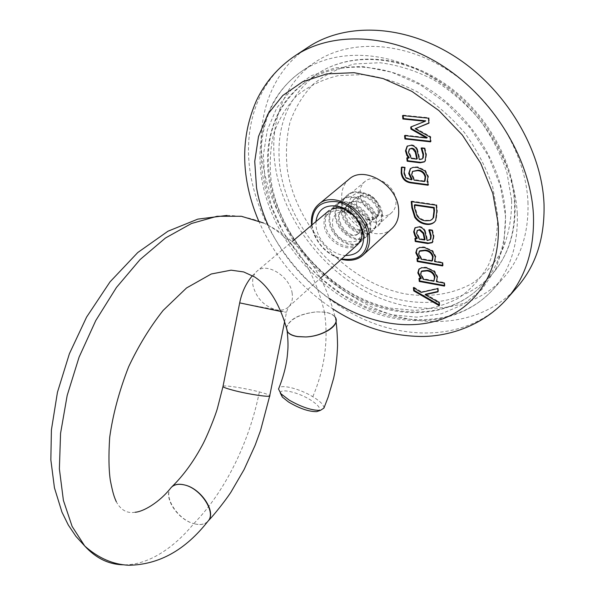 <?xml version="1.0" encoding="UTF-8"?>
<svg xmlns="http://www.w3.org/2000/svg" width="595" height="595" viewBox="0 0 595 595"><rect width="100%" height="100%" fill="white"/><g stroke="black" fill="none" stroke-linecap="round" stroke-linejoin="round"><path stroke-width="0.45" stroke-dasharray="2.98 2.23" d="M315.938 221.593L316.138 226.94C317.871 240.908 332.293 254.98 345.494 255.515M345.829 209.864L342.884 208.86C337.625 207.588 333.252 208.354 329.756 211.173C326.172 214.386 324.729 218.841 325.428 224.538C326.96 240.068 348.35 252.622 357.707 243.243C360.972 240.164 362.34 235.94 361.797 230.555L361.202 227.506M360.228 194.87C361.463 210.057 382.31 221.987 391.681 212.623C394.976 209.529 396.389 205.327 395.92 200.024C394.939 184.829 374.099 172.729 364.735 181.698C361.143 184.911 359.648 189.299 360.228 194.87M349.116 179.162C343.3 184.286 340.913 191.33 341.932 200.307C344.096 224.427 377.245 243.437 392.06 228.45M527.958 202.032C528.895 233.329 520.595 258.78 503.043 278.393C470.697 313.677 415.012 316.904 367.896 292.576C320.675 268.1 283.8 218.633 275.47 167.612C268.62 125.872 282.305 84.378 314.807 62.393C348.291 39.382 401.268 40.586 447.217 69.734C493.136 98.829 525.757 153.101 527.958 202.032M517.137 287.184C481.199 327.391 418.962 331.184 366.527 304.395C313.952 277.411 272.815 222.738 263.213 165.946C255.233 118.955 270.651 71.794 308.032 47.236M358.718 221.526L351.407 213.144M415.704 128.282L430.683 136.627L431.115 141.387L430.572 141.855M431.115 141.387L430.52 141.32M405.173 135.667L405.121 135.139L404.563 135.601M405.121 135.139L427.232 137.594M411.316 126.794L410.743 127.025M411.294 126.571L425.708 120.837M403.157 115.646L403.105 115.14L402.547 115.586M403.105 115.14L428.995 117.751L428.445 118.204M428.995 117.751L429.441 122.734L428.891 123.187M429.441 122.734L428.876 122.964M430.683 136.627L430.14 137.095M425.656 294.19L439.46 302L438.961 302.52M439.46 302L439.75 305.175L439.259 305.696M439.75 305.175L439.177 304.841M413.994 288.025L413.904 287.154L413.391 287.66M413.904 287.154L421.677 291.877L421.171 292.398M421.677 291.877L438.18 288.129L437.675 288.642M438.18 288.129L438.47 291.334L437.972 291.855M438.47 291.334L437.935 291.453M419.207 268.888L421.796 267.356L425.916 267.185L434.662 270.978L437.741 276.794L436.909 281.175L444.673 282.588L444.941 285.57L444.443 286.091M444.941 285.57L444.391 285.474M419.542 278.616L419.482 278.006L418.977 278.512M419.482 278.006L421.275 278.334M427.151 267.371L426.645 267.876M434.662 270.978L434.157 271.491M437.741 276.794L437.236 277.307M436.909 281.175L436.403 281.688M444.673 282.588L444.175 283.108M421.81 271L421.126 273.566L423.707 278.772L434.38 280.714M421.126 273.566L420.62 274.079M423.707 278.772L423.201 279.286M417.259 248.621L419.862 247.089L423.96 246.888L432.766 250.651L435.875 256.542L435.042 261.019L442.873 262.365L443.149 265.407L442.643 265.92M443.149 265.407L442.583 265.311M417.534 258.602L417.467 257.999L416.954 258.498M417.467 257.999L419.282 258.304M425.194 247.059L424.674 247.557M432.766 250.651L432.253 251.157M435.875 256.542L435.362 257.047M435.042 261.019L434.529 261.532M442.873 262.365L442.368 262.878M419.847 250.792L419.125 253.455L421.736 258.728L432.491 260.58M419.125 253.455L418.612 253.953M421.736 258.728L421.223 259.234M415.511 238.513L415.451 237.926L414.931 238.417M415.451 237.926L417.303 238.223M415.228 227.647L419.468 226.397L418.947 226.888M419.468 226.397C422.034 226.769 423.967 228.205 425.276 230.689L424.763 231.18M425.276 230.689L427.552 239.882L427.039 240.387M427.552 239.882L428.043 239.964L427.53 240.462M428.043 239.964L430.512 239.435M429.56 230.087L429.359 229.64L428.988 229.997M429.359 229.64L428.824 229.975M429.345 229.477L432.58 229.982L432.059 230.481M432.58 229.982L433.993 236.118L433.48 236.624M433.993 236.118L433.093 241.749L432.58 242.254M433.093 241.749L432.461 242.396M417.705 229.99L417.073 232.853L419.81 238.632L425.061 239.48M417.073 232.853L416.552 233.352M419.81 238.632L419.296 239.13M411.807 201.668L411.747 201.103L436.782 204.702L437.34 210.942L436.187 220.038L435.666 220.537M436.187 220.038L434.64 221.898M411.747 201.103L411.219 201.586M436.782 204.702L436.261 205.193M414.886 204.68L415.191 207.781L417.564 215.42C419.772 218.335 422.539 219.964 425.871 220.299L430.059 220.239L432.602 218.863M417.564 215.42L417.043 215.911M425.871 220.299L425.343 220.797M410.572 168.482L413.532 166.95L417.839 166.875L425.403 170.363L428.504 176.507L427.627 181.401L428.348 181.706L428.631 184.755L428.095 185.231M428.631 184.755L428.043 184.673M401.848 167.329L401.937 166.801L401.387 167.269M401.937 166.801L405.217 167.217L404.674 167.686M405.217 167.217L404.689 167.857M405.232 167.381L404.57 173.033L404.027 173.502M404.57 173.033L406.504 177.526L405.961 177.994M406.504 177.526L410.349 179.11L409.806 179.578M410.349 179.11L412.104 179.34M417.839 166.875L417.303 167.344M425.403 170.363L424.867 170.839M428.504 176.507L427.969 176.983M427.627 181.401L427.091 181.884M428.348 181.706L427.812 182.182M413.056 170.929L412.164 174.127L414.648 179.675L425.001 181.051M412.164 174.127L411.628 174.603M414.648 179.675L414.113 180.151M407.411 157.98L407.359 157.444L406.816 157.913M407.359 157.444L409.271 157.675M407.397 146.013L410.907 145.269M411.457 144.808C414.098 145.091 416.106 146.534 417.467 149.152L416.924 149.62M417.467 149.152L419.854 158.969L419.311 159.438M419.854 158.969L420.36 159.029L419.817 159.505M420.36 159.029L422.718 158.523M421.84 148.192L421.312 148.133M421.677 147.82L421.119 148.11M421.662 147.649L425.001 148.036L424.458 148.505M425.001 148.036L426.489 154.596L425.946 155.064M426.489 154.596L425.581 160.71L425.046 161.185M425.581 160.71L424.681 161.632M409.821 148.616L409.01 151.896L411.859 157.995L417.274 158.657M409.01 151.896L408.468 152.357M411.859 157.995L411.316 158.463M280.245 392.968C280.334 387.955 299.3 392.566 311.2 400.39C318.399 405.158 321.01 408.646 319.017 410.84M323.933 408.088C323.844 405.091 320.556 401.558 314.063 397.49L312.806 396.716C300.051 388.885 281.487 384.087 278.943 388.052M356.509 204.68C356.844 195.74 361.544 192.899 370.611 196.157C374.151 198.157 376.672 201.043 378.167 204.821L378.955 208.042C381.135 223.051 357.766 219.339 356.509 204.68M378.286 225.899C381.469 222.671 382.793 218.38 382.273 213.017C381.209 222.753 376.01 224.739 366.676 218.982L371.399 219.533L375.497 218.164C378.636 216.476 380.071 213.531 379.818 209.328L378.993 205.647C377.237 201.058 374.114 197.451 369.621 194.84C356.851 190.147 349.8 194.03 348.469 206.472C348.611 222.173 369.331 234.638 378.286 225.899C381.224 222.887 382.31 218.804 381.551 213.664C379.699 198.299 357.03 185.9 346.476 195.896C342.475 199.451 340.66 204.308 341.047 210.451C341.768 227.097 363.099 240.566 372.187 231.425C375.356 228.421 376.546 224.226 375.75 218.841C373.831 203.423 351.057 190.928 340.496 200.932C336.487 204.494 334.688 209.358 335.082 215.524C335.855 232.243 357.275 245.832 366.349 236.691C369.51 233.694 370.685 229.492 369.867 224.092C367.896 208.614 345.003 196.008 334.435 206.026C330.426 209.589 328.633 214.468 329.05 220.663C329.868 237.45 351.37 251.164 360.429 242.031C363.597 239.034 364.757 234.824 363.917 229.402C361.477 219.31 354.977 212.341 344.408 208.503M382.273 213.017C380.428 197.659 357.774 185.283 347.22 195.272C343.218 198.827 341.404 203.676 341.783 209.819C342.504 226.457 363.828 239.911 372.909 230.771C376.085 227.766 377.267 223.571 376.479 218.194C374.575 202.783 351.809 190.296 341.247 200.299C337.239 203.862 335.439 208.726 335.833 214.892C336.599 231.596 358.004 245.17 367.078 236.029C370.246 233.032 371.421 228.83 370.611 223.43C368.64 207.967 345.762 195.368 335.201 205.387C331.192 208.949 329.392 213.828 329.808 220.024C330.619 236.795 352.114 250.488 361.172 241.362C364.341 238.364 365.501 234.155 364.668 228.733C361.396 216.736 353.519 209.514 341.047 207.075M354.776 216.394L355.959 217.748M341.195 207.834L331.854 208.994C336.227 207.536 340.95 207.915 346.03 210.147C353.348 213.791 358.175 219.302 360.503 226.688L361.076 229.692C364.237 249.335 333.014 243.831 332.419 223.073C332.523 216.751 335.468 212.98 341.24 211.746L348.625 212.765L350.827 213.947L348.313 212.452C337.425 208.138 329.347 210.333 324.082 219.02L325.956 214.23L329.072 210.541C332.017 208.116 335.602 206.941 339.834 207.008M357.721 244.478C347.956 254.273 325.629 241.161 324.015 224.955L324.082 219.02M207.759 521.421C204.546 524.522 199.883 525.251 193.777 523.63C200.136 525.392 204.881 524.567 208.012 521.153L207.967 521.205M226.985 215.427C239.755 215.635 251.901 218.149 263.436 222.954C299.426 239.8 323.316 271.171 335.097 317.061C333.222 314.487 329.675 312.836 324.439 312.1L316.466 311.869C299.635 313.766 289.609 318.98 286.396 327.503M286.455 327.711C289.713 319.203 299.716 313.922 316.466 311.869L324.461 312.182C330.099 313.052 333.765 314.933 335.476 317.834L336.026 319.314M171.129 487.565C162.353 496.081 177.265 519.606 193.777 523.63C177.109 519.361 162.234 495.01 171.665 487.007M366.676 218.982C370.298 220.366 373.303 220.076 375.69 218.127C385.448 210.466 365.159 188.994 354.204 199.258C342.207 208.607 360.868 232.139 369.934 223.266C379.677 215.621 359.254 194.015 348.283 204.293C336.279 213.65 355.051 237.331 364.095 228.465C373.831 220.834 353.274 199.102 342.296 209.395C330.277 218.759 349.153 242.589 358.19 233.738C362.6 227.297 360.146 220.7 350.827 213.947M375.497 218.164L376.412 217.487C386.162 209.827 365.895 188.37 354.932 198.633C342.943 207.982 361.589 231.492 370.655 222.619C380.398 214.974 359.997 193.382 349.027 203.661C337.023 213.017 355.78 236.676 364.832 227.811C374.567 220.18 354.025 198.462 343.047 208.756C331.028 218.12 349.897 241.927 358.926 233.076C366.951 227 353.475 207.997 341.24 211.746M363.084 255.076C348.283 270.078 314.428 250.212 311.839 225.639C310.657 216.491 312.97 209.358 318.771 204.226M312.011 224.895L312.182 226.286C315.923 242.842 325.755 253.73 341.686 258.944M517.248 213.226C518.349 244.79 510.116 270.39 492.548 290.025C460.151 325.346 404.169 328.18 356.673 303.391C309.08 278.445 271.729 228.45 263.02 177.027C255.85 134.961 269.312 93.214 301.851 71.207C335.364 48.158 388.706 49.623 435.176 79.291C481.608 108.9 514.787 163.87 517.248 213.226M505.579 215.866L503.92 244.062L495.784 268.977L481.935 289.401L463.386 304.491L441.319 313.796L416.946 317.172L391.451 314.755L365.977 306.886L341.56 294.071L319.151 276.943L299.59 256.229L283.629 232.742L271.922 207.38L265.035 181.118L263.384 155.035L267.252 130.246L276.727 107.955L291.639 89.362L311.535 75.61L335.632 67.726L362.794 66.447L391.562 72.174L420.256 84.832L447.068 103.828L470.288 128.066L488.421 156.031L500.388 185.923L505.579 215.866M506.784 298.973C470.794 339.224 408.215 342.571 355.371 315.268C302.379 287.764 260.729 232.519 250.696 175.28C242.366 127.925 257.509 80.474 294.934 55.878M329.288 298.392C302.223 279.353 281.799 254.891 268.025 225.014M437.34 210.942L436.819 211.441M415.191 207.781L414.663 208.272M511.655 200.359L506.94 172.632C500.7 153.897 491.492 136.114 479.325 119.29C465.714 103.53 450.348 90.291 433.234 79.566C415.578 70.634 397.832 65.019 380.004 62.728L354.687 63.955C338.919 67.845 325.138 74.561 313.342 84.103C302.944 95.007 295.165 107.71 290.01 122.213C286.433 137.408 285.541 153.242 287.355 169.724C296.37 227.922 348.172 282.87 404.964 293.856C429.099 297.753 452.483 294.339 472.214 283.384C484.568 274.741 494.638 263.57 502.433 249.855C508.628 234.884 511.7 218.387 511.655 200.359M514.534 203.52C512.198 158.025 481.645 107.762 438.961 80.898C396.233 53.981 347.086 53.007 316.161 74.665C286.433 97.811 274.533 130 280.453 171.241C288.069 218.521 322.237 264.619 365.992 287.519C409.665 310.293 461.103 307.518 491.076 275.373C507.773 257.018 515.59 233.062 514.534 203.52M505.363 212.958C502.82 167.128 471.835 116.323 428.742 89.057C385.62 61.739 336.197 60.549 305.242 82.229C275.515 105.412 263.741 137.765 269.929 179.281C277.843 226.874 312.375 273.38 356.435 296.66C400.413 319.798 452.081 317.321 482.084 285.154C498.796 266.776 506.561 242.715 505.363 212.958M497.606 214.713L492.66 186.644C486.227 167.649 476.803 149.598 464.397 132.492C450.534 116.449 434.93 102.935 417.571 91.965C399.684 82.809 381.737 77.008 363.731 74.568L338.22 75.647C322.364 79.477 308.537 86.171 296.734 95.743C286.359 106.691 278.639 119.469 273.574 134.083C270.1 149.405 269.349 165.38 271.313 182.025C280.885 240.811 333.416 296.608 390.692 308.195L414.73 310.382C430.438 309.236 444.993 305.183 458.381 298.221C470.779 289.616 480.864 278.423 488.636 264.641C494.787 249.573 497.777 232.935 497.606 214.713M292.19 293.417C290.196 276.504 266.649 261.77 257.033 271.149C253.329 274.488 251.968 279.256 252.964 285.466C256.274 297.969 263.89 306.061 275.812 309.75C280.922 310.776 285.102 309.883 288.352 307.087C291.743 303.867 293.03 299.315 292.19 293.417M239.681 302.877L275.812 309.75L286.493 312.249L280.743 311.46M223.051 386.207C224.583 384.965 245.78 388.327 259.346 391.919C265.482 393.533 268.955 394.76 269.766 395.608L269.684 396.017M259.346 391.919C249.521 441.676 225.282 491.544 193.777 523.63C173.093 548.94 147.114 565.414 123.574 564.796M263.436 222.954C293.677 236.996 314.815 271.261 324.439 312.1M324.461 312.182C328.581 340.303 324.699 368.483 312.806 396.716M311.587 225.252L311.691 226.026C315.417 242.663 325.279 253.76 341.277 259.316M391.681 212.623L357.707 243.243M314.807 62.393L301.851 71.207C288.895 80.228 278.839 91.66 271.699 105.479C260.714 128.118 257.434 152.811 261.867 179.564C270.755 230.786 307.86 280.104 355.208 304.7C402.302 329.057 458.857 326.506 492.548 290.025L503.043 278.393M258.632 220.879C274.741 257.375 299.464 286.708 332.791 308.887M364.735 181.698L329.756 211.173M418.94 269.133L419.453 268.62M416.983 248.859L417.504 248.36M414.96 227.87L415.488 227.379M432.208 242.671L432.721 242.165M434.38 222.151L434.9 221.652M410.29 168.705L410.833 168.236M407.114 146.229L407.664 145.768M424.436 161.877L424.971 161.401M316.161 74.665C347.971 52.501 397.363 53.743 439.764 80.34C482.181 106.936 512.518 156.574 514.995 202.129C516.2 231.953 508.227 256.371 491.076 275.373L482.084 285.154C451.233 318.072 399.208 320.378 355.49 297.537C311.587 274.511 277.196 228.443 269.171 180.969C265.244 156.582 268.196 134.158 278.006 113.697C284.462 101.024 293.536 90.537 305.242 82.229L316.161 74.665M370.611 196.157L369.621 194.84M378.167 204.821L378.993 205.647M346.476 195.896L347.22 195.272M252.287 275.842L257.033 271.149L292.39 241.399M284.581 321.776L286.493 312.249L288.352 307.087L320.4 278.163M334.435 206.026L335.201 205.387M340.496 200.932L341.247 200.299M360.429 242.031L361.172 241.362M366.349 236.691L367.078 236.029M372.187 231.425L372.909 230.771M336.049 321.672L335.097 317.068M360.503 226.688L361.247 227.662M135.177 512.25C127.137 513.641 120.844 510.146 116.308 501.741M375.69 218.127L376.412 217.487M354.204 199.258L354.932 198.633M369.934 223.266L370.655 222.619M348.283 204.293L349.027 203.661M364.095 228.465L364.832 227.811M342.296 209.395L343.047 208.756M358.19 233.738L358.926 233.076"/><path stroke-width="0.89" d="M345.494 255.515C358.071 255.277 364.133 248.405 363.679 234.906L363.657 234.772C360.756 220.596 352.485 211.143 338.838 206.398C325.524 204.1 317.886 209.165 315.938 221.593M398.583 208.726C397.058 184.591 363.902 165.135 349.116 179.162L318.771 204.226C333.527 190.162 367.479 210.496 369.391 235.107C370.254 243.571 368.156 250.227 363.084 255.076L392.06 228.45C397.14 223.601 399.312 217.026 398.583 208.726M308.032 47.236C345.383 22.275 404.243 23.979 455.212 56.741C506.152 89.436 542 150.022 544.023 204.219C544.812 238.097 535.85 265.757 517.137 287.184L506.784 298.973C525.526 277.515 534.414 249.707 533.455 215.531C531.142 160.858 494.676 99.484 443.156 66.209C391.607 32.874 332.33 30.881 294.934 55.878L308.032 47.236M428.095 185.231L411.301 182.97C405.381 182.263 402.004 178.909 401.171 172.907L401.387 167.269L404.674 167.686L404.027 173.502L405.961 177.994L411.569 179.816L408.698 173.487L410.29 168.705L412.989 167.418L417.303 167.344L424.867 170.839L427.969 176.983L427.091 181.884L427.812 182.182L428.095 185.231M427.775 243.541L415.243 241.488L414.931 238.417L416.783 238.721L414.96 236.044L413.659 231.842L414.96 227.87L418.947 226.888C421.505 227.268 423.447 228.696 424.763 231.18L427.039 240.387L427.53 240.462L430.311 239.517L430.646 236.133L428.824 229.975L432.059 230.481L433.48 236.624L432.208 242.671L427.775 243.541L428.288 243.035L415.764 240.99L415.243 241.488M444.443 286.091L419.274 281.472L418.977 278.512L420.769 278.839L417.809 272.897L418.94 269.133L421.84 267.743L426.645 267.876L434.157 271.491L437.236 277.307L436.403 281.688L444.175 283.108L444.443 286.091M430.572 141.855L404.905 138.955L404.563 135.601L426.689 138.055L410.944 129.108L410.743 127.025L425.157 121.291L402.897 119.007L402.547 115.586L428.445 118.204L428.891 123.187L415.154 128.736L430.14 137.095L430.572 141.855M438.961 302.52L439.259 305.696L413.726 290.888L413.391 287.66L421.171 292.398L437.675 288.642L437.972 291.855L425.15 294.711L438.961 302.52M442.643 265.92L417.259 261.51L416.954 258.498L418.761 258.81L415.779 252.786L416.983 248.859L419.891 247.468L424.674 247.557L432.253 251.157L435.362 257.047L434.529 261.532L442.368 262.878L442.643 265.92M435.666 220.537L434.38 222.151C432.059 224.174 429.144 224.873 425.626 224.241C421.23 223.549 417.601 221.243 414.737 217.324L411.844 207.826L411.219 201.586L436.261 205.193L436.819 211.441L435.666 220.537M420.085 162.807L407.144 161.2L406.816 157.913L408.728 158.144L406.831 155.347L405.478 150.87L407.114 146.229L410.907 145.269C413.555 145.552 415.555 147.002 416.924 149.62L419.311 159.438L419.817 159.505L422.182 158.991L422.688 158.344L423.015 154.678L421.119 148.11L424.458 148.505L425.946 155.064L425.046 161.185L424.436 161.877L420.085 162.807L420.628 162.338L407.694 160.739L407.144 161.2M361.202 227.506L358.718 221.526M351.407 213.144L345.829 209.864M430.52 141.32L405.455 138.501L404.905 138.955M405.455 138.501L405.173 135.667M410.944 129.108L411.495 128.646L427.232 137.594L426.689 138.055M411.495 128.646L411.316 126.794M402.897 119.007L403.447 118.554L425.708 120.837L425.157 121.291M403.447 118.554L403.157 115.646M428.876 122.964L415.154 128.736M439.177 304.841L414.239 290.375L413.726 290.888M414.239 290.375L413.994 288.025M437.935 291.453L425.656 294.19L425.15 294.711M444.391 285.474L419.78 280.959L419.274 281.472M419.78 280.959L419.542 278.616M417.809 272.897L418.322 272.391L421.275 278.334L420.769 278.839M418.322 272.391L419.207 268.888M433.874 281.234L435.005 276.787C434 273.023 431.479 270.881 427.448 270.368L421.81 271L421.297 271.506L420.62 274.079L423.201 279.286L433.874 281.234L434.499 277.307C433.495 273.536 430.973 271.394 426.935 270.881L421.297 271.506M427.448 270.368L426.935 270.881M435.005 276.787L434.499 277.307M442.583 265.311L417.772 261.004L417.259 261.51M417.772 261.004L417.534 258.602M415.779 252.786L416.292 252.28L419.282 258.304L418.761 258.81M416.292 252.28L417.259 248.621M431.977 261.086L432.491 260.58L433.115 256.571C432.104 252.741 429.56 250.592 425.492 250.116L419.847 250.792L419.326 251.291L418.612 253.953L421.223 259.234L431.977 261.086L432.602 257.077C431.591 253.247 429.047 251.097 424.979 250.614L419.326 251.291M425.492 250.116L424.979 250.614M433.115 256.571L432.602 257.077M415.764 240.99L415.511 238.513M414.96 236.044L415.481 235.546L417.303 238.223L416.783 238.721M415.481 235.546L414.18 231.343L413.659 231.842M414.18 231.343L415.228 227.647M429.999 239.941L430.311 239.517M430.825 239.019L431.159 235.635L430.646 236.133M431.159 235.635L429.56 230.087M432.461 242.396L428.288 243.035M424.54 239.978L425.061 239.48L423.707 233.047L419.951 229.529L417.184 230.488L416.552 233.352L419.296 239.13L424.54 239.978L423.186 233.545L419.43 230.027L417.184 230.488M419.951 229.529L419.43 230.027M423.707 233.047L423.186 233.545M434.64 221.898C432.334 223.735 429.508 224.345 426.146 223.742L425.626 224.241M426.146 223.742C421.758 223.051 418.129 220.752 415.265 216.84L414.737 217.324M415.265 216.84L412.38 207.343L411.807 201.668M432.082 219.362L433.621 217.495L434.476 210.615L434.186 207.484L414.886 204.68L414.358 205.163L414.663 208.272L417.043 215.911C419.244 218.826 422.019 220.455 425.343 220.797L430.021 220.596L431.725 219.674L433.101 217.993L433.948 211.106L433.666 207.975L414.358 205.163M434.186 207.484L433.666 207.975M433.621 217.495L433.101 217.993M428.043 184.673L411.837 182.494L411.301 182.97M411.837 182.494C405.924 181.787 402.547 178.44 401.714 172.438L401.171 172.907M401.714 172.438L401.848 167.329M408.698 173.487L409.241 173.019L412.104 179.34L411.569 179.816M409.241 173.019L410.572 168.482M424.466 181.535L425.001 181.051L425.656 176.678C424.726 172.691 422.234 170.52 418.181 170.163L412.514 171.405L411.628 174.603L414.113 180.151L424.466 181.535L425.12 177.161C424.19 173.167 421.699 170.996 417.645 170.631L412.514 171.405M418.181 170.163L417.645 170.631M425.656 176.678L425.12 177.161M407.694 160.739L407.411 157.98M406.831 155.347L407.374 154.879L409.271 157.675L408.728 158.144M407.374 154.879L406.021 150.409L405.478 150.87M406.021 150.409L407.397 146.013M422.182 158.991L422.688 158.344M423.224 157.868L423.558 154.209L423.015 154.678M423.558 154.209L421.84 148.192M424.681 161.632L420.628 162.338M416.738 159.125L417.274 158.657L415.853 151.777L414.916 149.97L413.77 148.802L411.963 148.17L409.278 149.077L408.468 152.357L411.316 158.463L416.738 159.125L415.31 152.238L412.878 149.062L411.42 148.631L409.278 149.077M411.963 148.17L411.42 148.631M415.853 151.777L415.31 152.238M278.943 388.052L278.527 389.041L280.944 393.764L289.296 400.175C301.844 407.248 312.234 410.639 320.467 410.342L323.933 408.088L328.239 396.88L333.639 378.212C335.84 368.528 337.149 357.617 337.558 345.479C337.38 335.483 336.874 327.548 336.049 321.672M319.017 410.84L316.748 411.621C308.969 411.755 299.553 408.542 288.508 401.989L282.357 397.088L280.245 392.968M331.854 208.994C336.011 207.372 340.623 207.64 345.68 209.797L354.776 216.394M355.959 217.748L361.247 227.662L361.968 231.143C362.563 236.803 361.143 241.243 357.721 244.478L320.4 278.163M344.408 208.503L341.195 207.834M341.047 207.075L339.834 207.008M123.574 564.796C108.952 564.588 96.011 558.333 84.743 546.017C98.331 558.103 112.983 564.514 128.684 565.25C158.954 564.789 185.395 550.085 208.012 521.153C216.439 512.778 201.199 488.867 184.881 485.037C200.879 488.584 216.134 511.38 208.644 520.357M286.396 327.503L287.504 331.713C289.311 334.1 292.666 335.706 297.552 336.539L305.733 336.949C323.576 336.264 340.935 324.268 335.097 317.061M336.026 319.314C338.272 326.692 321.761 336.458 305.733 336.949L297.567 336.629C292.309 335.788 288.858 334.04 287.199 331.408L286.455 327.711M284.581 321.776L269.766 395.608C272.235 397.81 248.249 394.321 232.957 390.208C227.052 388.639 223.727 387.449 222.961 386.638L217.525 407.939C215.94 414.261 206.681 437.831 201.333 446.979C192.721 462.769 182.829 476.119 171.665 487.007L171.665 487.007C174.714 484.204 179.117 483.549 184.881 485.037C178.76 483.542 174.179 484.389 171.129 487.565L171.129 487.565C159.259 502.723 143.06 511.745 135.177 512.25M278.527 389.041C283.867 375.72 286.902 363.433 287.63 352.18C288.24 346.915 288.092 339.99 287.199 331.408L287.504 331.713C279.524 301.71 266.962 284.76 254.586 276.958L243.682 271.937L231.083 270.167L211.255 273.998L186.525 287.98L163.156 310.404C149.947 327.146 138.442 345.955 128.617 366.825C119.149 391.146 112.834 414.663 109.688 437.362C108.535 455.324 108.751 469.626 110.313 480.277C113.057 494.252 114.3 497.115 116.308 501.741M341.686 258.944C359.261 261.398 367.978 253.567 367.836 235.456C366.089 220.053 351.236 204.115 336.361 201.66C319.984 200.627 311.862 208.369 312.011 224.895M268.025 225.014C262.514 212.742 258.676 200.27 256.512 187.604L254.742 161.386L258.505 136.493L267.899 114.121L282.781 95.483L302.691 81.723L326.848 73.877L354.114 72.687L383.039 78.547L411.911 91.385L438.939 110.603L462.367 135.08L480.701 163.283L492.831 193.397L498.164 223.527C500.856 269.156 477.785 305.391 443.275 318.637C408.557 331.772 365.07 322.966 329.288 298.392M412.38 207.343L411.844 207.826M434.476 210.615L433.948 211.106M280.743 311.46L239.681 302.877M252.287 275.842C245.973 283.332 241.763 292.376 239.666 302.974L223.051 386.207M226.985 215.427L197.793 219.131L167.976 231.21L137.757 252.54L110.023 281.866L86.58 317.105L69.407 353.698L57.447 392.276L51.401 429.962L50.85 459.913L54.443 487.818L61.962 512.146L68.313 525.035L75.952 536.385L84.743 546.017L72.114 526.397L63.397 500.388L59.381 468.905L60.564 433.339L67.183 395.43L79.083 357.149L95.78 320.541L116.442 287.482L140.056 259.591L165.455 238.015L191.486 223.504L217.086 216.283L241.317 216.26L263.436 222.954M318.771 204.226C313.067 209.135 310.679 216.141 311.587 225.252M361.931 230.867L363.679 234.906M294.934 55.878C277.85 67.532 265.02 82.452 256.445 100.622C245.014 126.609 241.92 154.06 247.163 182.992C249.521 195.889 253.344 208.518 258.632 220.879M332.791 308.887C360.436 326.752 389.77 335.944 420.799 336.465C449.768 336.703 483.638 325.093 506.784 298.973M342.594 208.681L338.838 206.398M341.277 259.316C350.172 261.465 357.446 260.052 363.084 255.076M316.748 411.621L320.467 410.342M292.39 241.399L329.072 210.541M269.684 396.017L260.565 430.445L255.136 445.261L244.106 469.522L230.786 492.422C224.806 501.377 214.23 514.697 207.967 521.205M280.944 393.764L282.357 397.088M171.665 487.007L171.129 487.565"/></g></svg>
